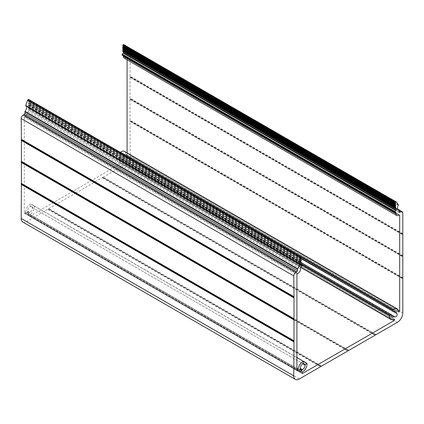 <?xml version="1.0" encoding="UTF-8"?>
<svg xmlns="http://www.w3.org/2000/svg" width="424" height="424" viewBox="0 0 424 424"><rect width="100%" height="100%" fill="white"/><g stroke="black" fill="none" stroke-linecap="round" stroke-linejoin="round"><path stroke-width="0.32" stroke-dasharray="2.12 1.59" d="M302.725 371.79L30.152 214.422A6.169 3.562 120 0 0 34.339 205.995L32.415 207.649A3.371 1.945 -60 0 1 29.823 212.318A0.578 0.334 120 0 0 29.495 212.647L29.097 213.336A1.929 1.113 -60 0 1 27.168 214.449A1.929 1.113 -60 0 1 27.168 212.223L27.565 211.534A0.578 0.334 120 0 0 27.687 211.083A3.371 1.945 -60 0 1 30.056 206.689A3.371 1.945 -60 0 1 30.438 206.504L30.904 204.013A6.169 3.562 120 0 0 30.056 204.405A6.169 3.562 120 0 0 25.7 211.852L296.906 368.43M120.405 152.407L120.686 154.172L120.994 154.225A3.371 1.945 -60 0 1 121.37 153.97A3.371 1.945 -60 0 1 123.055 153.801A3.371 1.945 -60 0 1 123.744 155.624A0.578 0.334 120 0 0 123.861 155.937L124.258 156.17A1.929 1.113 -60 0 1 124.258 158.396A1.929 1.113 -60 0 1 122.335 159.504L121.932 159.276A0.578 0.334 120 0 0 121.603 159.329A3.371 1.945 -60 0 1 119.685 159.647A3.371 1.945 -60 0 1 119.017 157.649L117.432 157.781L117.093 158.216A6.169 3.562 120 0 0 118.285 162.063A6.169 3.562 120 0 0 121.275 161.814L393.848 319.182M398.3 311.465L125.732 154.097A6.169 3.562 120 0 0 124.455 151.384M391.591 314.958L121.932 159.276M375.616 334.642L102.974 177.29L375.468 334.732M348.364 350.378L75.716 193.031L348.21 350.468M321.106 366.119L48.458 208.767L320.952 366.204M121.921 161.942L394.219 319.15L121.921 161.942A0.768 0.445 -60 0 1 122.043 162.556A0.768 0.445 -60 0 1 121.54 163.235L29.892 216.15L301.92 373.2M302.079 372.664L29.505 215.297A0.768 0.445 120 0 0 29.505 216.187A0.768 0.445 120 0 0 29.892 216.15M402.577 234.265L130.009 76.898L130.226 55.608A2.889 1.669 120 0 0 129.627 54.283A2.889 1.669 120 0 0 128.186 54.426L127.232 54.977L399.122 211.952L126.548 54.585L126.389 52.836A3.853 2.226 -60 0 1 125.573 52.655A3.853 2.226 -60 0 1 125.758 47.907L125.822 47.472L123.882 44.711L396.456 202.078M130.009 76.898L402.577 234.44M402.577 256.297L130.009 98.93L130.009 77.073M130.009 98.93L402.577 256.472M402.577 278.329L130.009 120.962L130.009 99.105M130.009 120.962L402.577 278.504M103.048 177.274L124.778 164.984A7.712 4.452 120 0 0 130.226 155.544L130.009 121.137M75.79 193.01L102.894 177.364M48.532 208.751L75.636 193.1M22.795 222.022A7.712 4.452 120 0 0 26.654 221.641L48.384 208.836M25.668 105.693A3.853 2.226 -60 0 1 25.853 105.783A3.853 2.226 -60 0 1 26.028 105.905M301.268 256.96L28.694 99.592L28.217 100.843L300.738 258.454M300.791 260.098L28.217 102.73L28.694 101.956L28.615 101.166L28.217 101.119M28.217 102.73L300.738 260.341M300.791 261.99L28.217 104.622L28.694 103.843L28.615 103.053L28.217 103.005M28.217 104.622L300.738 262.233M300.722 263.781L28.148 106.413L28.694 105.55L28.615 104.94L28.217 104.892M28.148 106.413L28.016 106.763L300.584 264.131M300.584 265.207L28.016 107.839L28.016 106.763M28.016 107.839L300.6 265.297M300.86 266.791L28.286 109.424L29.102 108.952L29.378 108.025L28.201 108.03M28.286 109.424L28.016 109.895L300.584 267.263M297.314 273.877L24.746 116.51L25.286 116.192A3.853 2.226 120 0 0 28.016 111.47L28.016 109.895M24.746 116.51A0.578 0.334 120 0 0 24.332 117.215L296.906 274.582M296.906 370.306L24.332 212.938L24.332 117.215M24.332 212.938A0.768 0.445 120 0 0 24.497 213.293A0.768 0.445 120 0 0 25.265 212.848L296.906 369.68M296.906 369.044L25.541 212.376L25.265 212.848M25.541 212.376A0.768 0.445 120 0 0 25.7 211.852M30.152 214.422A0.768 0.445 120 0 0 29.781 214.825L302.349 372.192M29.505 215.297L29.781 214.825M394.219 319.15L121.651 161.782A0.768 0.445 120 0 0 121.275 161.814M125.732 154.097A0.768 0.445 120 0 0 125.891 154.437L398.459 311.804M398.735 311.963L125.891 154.437M126.161 154.596A0.768 0.445 120 0 0 126.76 154.389A0.768 0.445 120 0 0 127.094 153.615L398.056 310.05M127.094 57.887A0.578 0.334 120 0 0 126.686 57.653L399.254 215.021L127.094 57.887L127.094 59.821M127.094 152.905L127.094 153.615M124.211 58.157A3.853 2.226 120 0 0 126.14 57.966L126.686 57.653M123.416 54.818L395.714 212.032L123.416 54.818L123.416 55.894M394.898 212.504L122.324 55.136L123.14 54.664M395.613 208.836L123.416 51.786M123.416 51.686L395.852 208.857M122.87 51.452L123.278 51.49M123.252 49.984L395.783 207.145M122.87 49.746L123.209 49.778M123.252 48.098L395.783 205.258M122.87 47.859L123.209 47.891M123.252 46.205L395.783 203.366M122.87 45.972L123.209 45.999M126.548 54.585A0.965 0.557 120 0 0 126.75 55.025A0.965 0.557 120 0 0 127.232 54.977M394.903 316.871L122.335 159.504M124.258 156.17L393.52 311.619M296.906 357.591L30.904 204.013M27.687 211.083L29.823 212.318M120.994 154.225L393.562 311.592M34.339 205.995L306.907 363.363M300.817 263.659L117.432 157.781M392.502 319.675L121.54 163.235M130.226 77.428L402.8 234.795M402.8 255.693L130.226 98.326M130.226 99.46L402.8 256.827M402.8 277.725L130.226 120.352M130.226 121.492L402.8 278.86M402.8 312.912L130.226 155.544M397.346 322.351L124.778 164.984M376.035 334.658L103.461 177.29M102.481 177.857L375.049 335.225M348.777 350.394L76.203 193.026M75.223 193.598L347.797 350.966M321.519 366.135L48.951 208.767M47.965 209.334L320.539 366.702M299.222 379.008L26.654 221.641M28.016 111.47L300.584 268.837M297.86 273.56L25.286 116.192M32.415 207.649L303.006 363.871L30.438 206.504M29.097 213.336L27.168 212.223M300.584 264.157L117.093 158.216M391.585 315.016L119.017 157.649M121.603 159.329L391.569 315.191M393.705 311.486L123.744 155.624M126.14 57.966L398.714 215.334M398.396 204.84L125.822 47.472M398.332 205.274L125.758 47.907M126.389 52.836L397.585 209.408M128.186 54.426L399.122 210.85M402.8 212.975L130.226 55.608M402.8 233.661L130.226 76.293M130.184 77.279L402.752 234.647M402.752 255.889L130.184 98.522M130.184 99.311L402.752 256.679M402.752 277.921L130.184 120.554M130.184 121.344L402.752 278.711M375.881 334.695L103.313 177.327M102.629 177.72L375.203 335.087M348.623 350.431L76.055 193.063M75.377 193.455L347.945 350.823M321.371 366.166L48.797 208.799M48.119 209.191L320.687 366.559M34 205.947L31.116 204.283M29.495 212.647L27.565 211.534M30.745 206.101L32.611 207.177M118.815 157.41L301.268 262.748M300.823 258.174L120.686 154.172M120.315 152.783L301.268 257.257M399.122 210.394L126.548 53.026M402.752 233.863L130.184 76.495M29.102 108.952L301.676 266.32M301.268 257.437L28.694 100.069M29.378 108.48L301.946 265.848M301.13 257.787L28.562 100.419M29.378 108.025L301.946 265.392M120.755 154.272L28.217 100.843M29.187 107.834L300.584 264.523M300.743 258.29L28.562 101.145M301.268 258.709L28.694 101.341M301.268 259.324L28.694 101.956M301.13 259.673L28.562 102.306M28.562 105.905L301.13 263.272M28.694 105.55L301.268 262.922M28.694 105.115L301.268 262.483M28.615 103.053L300.749 260.166L28.562 103.037M28.562 104.924L300.743 262.069L28.615 104.94M301.268 260.596L28.694 103.228M301.268 261.211L28.694 103.843M301.13 261.566L28.562 104.198M34.265 205.879L303.616 361.391M29.505 216.187L302.079 373.555M25.853 105.783L298.427 263.15M27.168 214.449L299.741 371.816M118.285 162.063L300.584 267.316M119.685 159.647L392.253 317.014M123.055 153.801L395.629 311.168M125.573 52.655L398.147 210.023M129.627 54.283L397.41 208.884M24.497 213.293L297.065 370.661M31.042 204.018L296.906 357.512M118.937 157.421L301.268 262.684M126.972 57.622L399.546 214.989M126.469 52.852L397.569 209.371M123.336 54.643L395.905 212.011M126.75 55.025L399.318 212.392M29.298 107.844L300.584 264.475M28.191 101.108L300.764 258.476M123.236 46.009L395.809 203.377M28.095 108.014L300.664 265.382M28.615 101.166L300.749 258.28M123.336 51.511L395.905 208.878M28.191 102.995L300.764 260.363M123.236 47.896L395.809 205.264M28.191 104.887L300.764 262.255M123.236 49.788L395.809 207.156"/><path stroke-width="0.64" d="M296.906 357.512L303.478 361.381A6.169 3.562 120 0 0 302.63 361.773A6.169 3.562 120 0 0 298.268 369.219A0.768 0.445 -60 0 1 298.109 369.744L296.906 369.044M301.665 370.703A1.929 1.113 -60 0 1 299.741 371.816A1.929 1.113 -60 0 1 299.741 369.59L301.665 370.703L302.068 370.014A0.578 0.334 -60 0 1 302.397 369.686L300.256 368.451A3.371 1.945 -60 0 1 302.63 364.057A3.371 1.945 -60 0 1 303.006 363.871L304.983 365.016L306.907 363.363A6.169 3.562 120 0 1 302.725 371.79A0.768 0.445 -60 0 0 302.349 372.192L302.079 372.664A0.768 0.445 -60 0 0 302.079 373.555A0.768 0.445 -60 0 0 302.46 373.518L394.108 320.602L392.502 319.675M300.738 258.454L393.562 311.592A3.371 1.945 -60 0 1 393.944 311.338A3.371 1.945 -60 0 1 395.629 311.168A3.371 1.945 -60 0 1 396.313 312.991L393.705 311.486M399.668 215.254L399.254 215.021A0.578 0.334 -60 0 1 399.668 215.254L399.668 310.983A0.768 0.445 -60 0 1 399.329 311.757A0.768 0.445 -60 0 1 398.735 311.963L398.459 311.804A0.768 0.445 -60 0 1 398.3 311.465A6.169 3.562 120 0 0 397.023 308.751L124.455 151.384A6.169 3.562 120 0 0 121.37 151.686A6.169 3.562 120 0 0 120.522 152.274L120.405 152.407M397.023 308.751A6.169 3.562 120 0 0 393.944 309.054A6.169 3.562 120 0 0 393.096 309.642L393.255 311.539L300.823 258.174M300.584 267.316L390.859 319.431A6.169 3.562 120 0 1 389.661 315.583L390.001 315.149L391.585 315.016A3.371 1.945 -60 0 0 392.253 317.014A3.371 1.945 -60 0 0 394.177 316.696A0.578 0.334 -60 0 1 394.506 316.643L391.591 314.958M293.991 341.198L21.423 183.656L293.991 341.023L293.774 375.86A7.712 4.452 120 0 0 295.369 379.39A7.712 4.452 120 0 0 299.222 379.008L397.346 322.351A7.712 4.452 120 0 0 402.8 312.912L402.8 212.975A2.889 1.669 120 0 0 402.201 211.65A2.889 1.669 120 0 0 400.754 211.793L399.8 212.345A0.965 0.557 -60 0 1 399.318 212.392A0.965 0.557 -60 0 1 399.122 211.952L399.8 212.345M21.423 183.831L21.2 218.493A7.712 4.452 120 0 0 22.795 222.022L295.369 379.39M21.423 161.798L293.991 318.991L21.423 161.798L21.423 183.656M21.423 139.766L293.991 296.959L21.423 139.766L21.423 161.624M24.2 114.464A0.965 0.557 120 0 0 24.878 113.282L297.452 270.65A0.965 0.557 -60 0 1 296.768 271.832L24.2 114.464L23.246 115.01A2.889 1.669 120 0 0 21.2 118.556L21.423 139.591M26.028 105.905A3.853 2.226 -60 0 1 25.043 111.348L24.878 113.282M28.694 99.592L28.138 99.598A0.965 0.557 120 0 0 27.544 100.334L25.668 105.693L298.204 263.039M127.094 59.821L127.094 152.905M123.416 55.894L123.416 56.392A3.853 2.226 120 0 0 124.211 58.157L396.784 215.524A3.853 2.226 120 0 0 398.714 215.334L399.254 215.021M123.225 53.17L123.416 52.761L395.984 210.129L395.799 210.537L123.225 53.17L122.239 54.108L122.324 55.136M123.416 51.786L123.416 52.761M123.882 44.711A0.965 0.557 120 0 0 123.776 44.61A0.965 0.557 120 0 0 123.294 44.658L122.732 45.299L122.812 45.951L395.783 203.642L123.209 46.274L122.732 47.048L122.812 47.843L395.809 205.264L123.209 48.161L122.732 48.935L122.812 49.73L395.809 207.156L123.209 50.048L122.812 51.437L395.343 208.762M122.812 49.73L395.343 207.055M122.812 47.843L395.343 205.168M122.812 45.951L395.343 203.282M390.859 319.431A6.169 3.562 120 0 0 393.848 319.182A0.768 0.445 -60 0 1 394.219 319.15L394.495 319.309A0.768 0.445 -60 0 1 394.611 319.924A0.768 0.445 -60 0 1 394.108 320.602M397.585 209.408L399.042 210.219L399.122 211.952M398.958 210.203A3.853 2.226 -60 0 1 398.147 210.023A3.853 2.226 -60 0 1 398.332 205.274L398.396 204.84L396.456 202.078A0.965 0.557 -60 0 0 396.345 201.978A0.965 0.557 -60 0 0 395.862 202.025L395.306 202.667L395.385 203.319M395.385 205.211L395.306 204.416L395.783 203.642M395.385 207.097L395.306 206.303L395.783 205.529M395.984 210.129L395.984 209.053L395.306 208.629L395.783 207.416M395.714 212.032L394.702 212.519L394.622 211.883L395.799 210.537M396.784 215.524A3.853 2.226 120 0 1 395.984 213.76L395.984 212.186M393.52 311.619L396.435 313.304A0.578 0.334 -60 0 1 396.313 312.991M396.832 313.537A1.929 1.113 -60 0 1 396.832 315.763A1.929 1.113 -60 0 1 394.903 316.871L394.506 316.643M394.219 319.15L394.495 319.309M304.983 365.016A3.371 1.945 -60 0 1 302.397 369.686M300.256 368.451A0.578 0.334 -60 0 1 300.139 368.901L299.741 369.59M306.833 363.246L303.616 361.391L303.006 363.871M296.906 369.68L297.839 370.216L298.109 369.744M297.839 370.216A0.768 0.445 -60 0 1 297.065 370.661A0.768 0.445 -60 0 1 296.906 370.306L296.906 274.582A0.578 0.334 -60 0 1 297.314 273.877L297.86 273.56A3.853 2.226 120 0 0 300.584 268.837L300.584 267.263L301.946 265.848L301.867 265.212L300.584 265.207L300.584 264.131L301.268 262.922L301.188 262.308L300.764 262.255L301.268 260.596L300.743 260.177L301.188 260.421M300.738 260.341L301.13 260.405M300.791 260.373L301.268 258.709L300.743 258.29M300.791 258.486L301.13 258.513M297.452 270.65L297.611 268.715A3.853 2.226 -60 0 0 298.427 263.15A3.853 2.226 -60 0 0 298.242 263.06L300.118 257.702A0.965 0.557 -60 0 1 300.706 256.965L301.268 256.96L300.791 258.211M293.991 296.959L293.774 275.923A2.889 1.669 120 0 1 295.814 272.378L296.768 271.832M293.991 318.991L293.991 297.134M293.991 341.023L293.991 319.166M303.478 361.381L296.906 357.591M390.001 315.149L300.817 263.659M301.92 373.2L302.46 373.518M293.774 375.86L21.2 218.493M293.774 341.802L21.2 184.435M21.2 183.301L293.774 340.668M293.774 319.77L21.2 162.403M21.2 161.268L293.774 318.636M293.774 297.743L21.2 140.376M21.2 139.236L293.774 296.604M293.774 275.923L21.2 118.556M295.814 272.378L23.246 115.01M297.611 268.715L25.043 111.348M25.604 105.327L298.178 262.695M300.118 257.702L27.544 100.334M296.906 368.43L298.268 369.219M389.661 315.583L300.584 264.157M391.569 315.191L394.177 316.696M120.522 152.274L393.096 309.642M398.056 310.05L399.668 310.983M395.984 213.76L123.416 56.392M399.122 210.85L400.754 211.793M293.816 341.601L21.248 184.233M21.248 183.449L293.816 340.817M293.816 319.574L21.248 162.207M21.248 161.417L293.816 318.784M293.816 297.542L21.248 140.174M21.248 139.385L293.816 296.752M24.878 111.729L297.452 269.097M300.706 256.965L28.138 99.598M302.068 370.014L300.139 368.901M305.185 364.545L303.314 363.469M303.685 361.651L306.568 363.315M301.268 262.748L391.389 314.778M301.268 257.257L392.884 310.151M123.294 44.658L395.862 202.025M300.992 256.801L28.424 99.433M123.008 44.827L395.576 202.195M122.732 45.299L395.306 202.667M394.622 212.345L122.054 54.977M122.732 45.776L395.306 203.144M394.622 211.883L122.054 54.516M300.584 264.523L301.761 265.201M394.813 211.475L122.239 54.108M122.87 46.698L395.438 204.066M395.984 209.053L395.613 208.836M122.732 47.048L395.306 204.416M122.732 47.663L395.306 205.031M395.306 208.629L122.732 51.262M395.306 208.195L122.732 50.827M395.438 207.839L122.87 50.472M122.87 48.585L395.438 205.953M122.732 48.935L395.306 206.303M122.732 49.555L395.306 206.923M397.41 208.884L402.201 211.65M25.652 105.682L298.22 263.05M301.268 262.684L391.511 314.788M123.776 44.61L396.345 201.978M397.569 209.371L399.042 210.219M28.615 99.412L301.188 256.78M122.133 55.152L394.702 212.519M300.584 264.475L301.867 265.212M300.749 258.28L301.188 258.534M122.812 51.437L395.385 208.804"/></g></svg>
